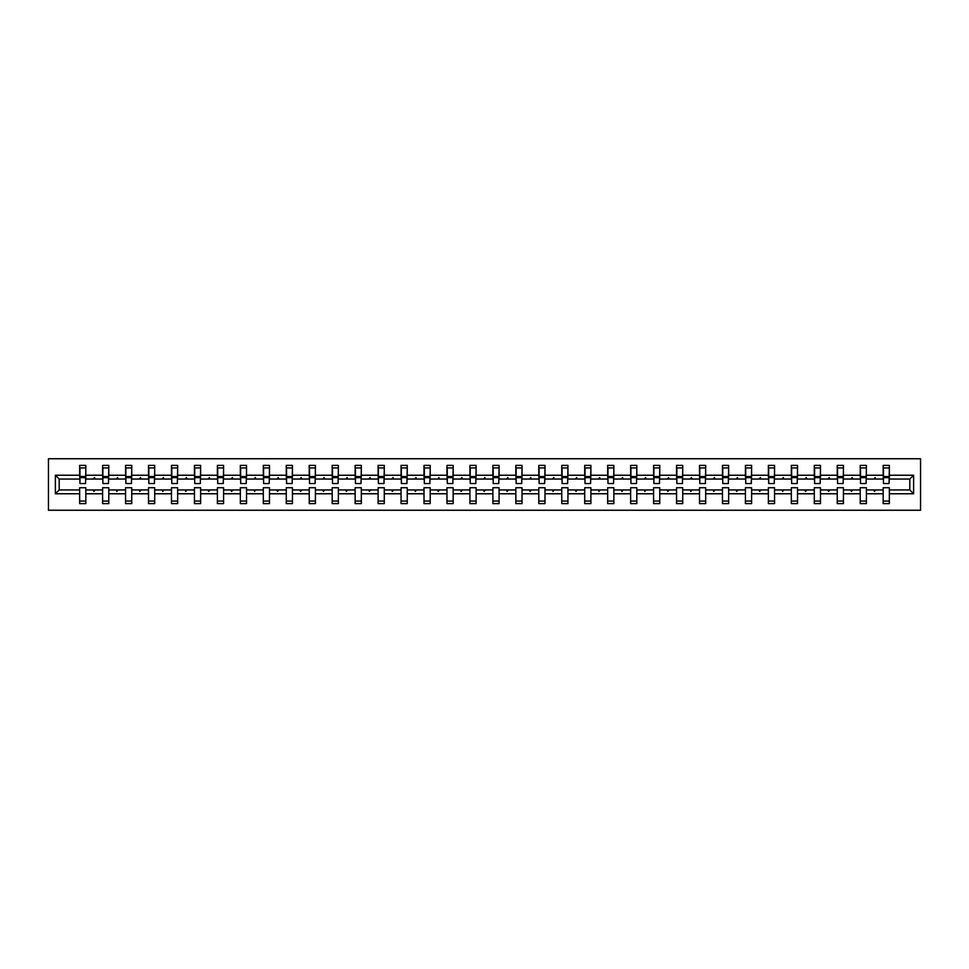 <?xml version="1.0" encoding="UTF-8"?>
<svg xmlns="http://www.w3.org/2000/svg" width="969" height="969" viewBox="0 0 969 969"><rect width="100%" height="100%" fill="white"/><g stroke="black" fill="none" stroke-linecap="round" stroke-linejoin="round"><path stroke-width="1.45" d="M48.45 510.251L920.55 510.251L920.55 458.749L48.45 458.749L48.45 510.251M913.634 493.766L909.806 489.951L909.806 479.049L913.634 475.234L913.634 493.766L889.348 493.766L889.348 487.734L883.171 487.734L883.171 489.951L866.395 489.951L866.395 487.734L860.218 487.734L860.218 489.951L843.43 489.951L843.43 487.734L837.252 487.734L837.252 489.951L820.477 489.951L820.477 487.734L814.299 487.734L814.299 489.951L797.523 489.951L797.523 487.734L791.334 487.734L791.334 489.951L774.558 489.951L774.558 487.734L768.381 487.734L768.381 489.951L751.605 489.951L751.605 487.734L745.427 487.734L745.427 489.951L728.652 489.951L728.652 487.734L722.462 487.734L722.462 489.951L705.686 489.951L705.686 487.734L699.509 487.734L699.509 489.951L682.733 489.951L682.733 487.734L676.556 487.734L676.556 489.951L659.768 489.951L659.768 487.734L653.591 487.734L653.591 489.951L636.815 489.951L636.815 487.734L630.637 487.734L630.637 489.951L613.861 489.951L613.861 487.734L607.672 487.734L607.672 489.951L590.896 489.951L590.896 487.734L584.719 487.734L584.719 489.951L567.943 489.951L567.943 487.734L561.766 487.734L561.766 489.951L544.99 489.951L544.99 487.734L538.8 487.734L538.8 489.951L522.025 489.951L522.025 487.734L515.847 487.734L515.847 489.951L499.071 489.951L499.071 487.734L492.894 487.734L492.894 489.951L476.106 489.951L476.106 487.734L469.929 487.734L469.929 489.951L453.153 489.951L453.153 487.734L446.975 487.734L446.975 489.951L430.2 489.951L430.2 487.734L424.01 487.734L424.01 489.951L407.234 489.951L407.234 487.734L401.057 487.734L401.057 489.951L384.281 489.951L384.281 487.734L378.104 487.734L378.104 489.951L361.328 489.951L361.328 487.734L355.138 487.734L355.138 489.951L338.363 489.951L338.363 487.734L332.185 487.734L332.185 489.951L315.409 489.951L315.409 487.734L309.232 487.734L309.232 489.951L292.444 489.951L292.444 487.734L286.267 487.734L286.267 489.951L269.491 489.951L269.491 487.734L263.314 487.734L263.314 489.951L246.538 489.951L246.538 487.734L240.348 487.734L240.348 489.951L223.573 489.951L223.573 487.734L217.395 487.734L217.395 489.951L200.619 489.951L200.619 487.734L194.442 487.734L194.442 489.951L177.666 489.951L177.666 487.734L171.477 487.734L171.477 489.951L154.701 489.951L154.701 487.734L148.523 487.734L148.523 489.951L131.748 489.951L131.748 487.734L125.57 487.734L125.57 489.951L108.782 489.951L108.782 487.734L102.605 487.734L102.605 489.951L85.829 489.951L85.829 503.626L79.652 503.626L79.652 489.951L59.194 489.951L55.366 493.766L55.366 475.234L59.194 479.049L59.194 489.951M889.348 493.766L889.348 503.626L883.171 503.626L883.171 489.951M909.806 479.049L889.348 479.049L889.348 465.374L883.171 465.374L883.171 475.234L866.395 475.234L866.104 481.266M883.462 481.266L883.171 475.234M883.171 493.766L866.395 493.766L866.395 503.626L860.218 503.626L860.218 489.951M866.395 475.234L866.395 465.374L860.218 465.374L860.218 475.234L843.43 475.234L843.139 481.266M860.508 481.266L860.218 475.234M860.218 493.766L843.43 493.766L843.43 503.626L837.252 503.626L837.252 489.951M843.43 475.234L843.43 465.374L837.252 465.374L837.252 475.234L820.477 475.234L820.186 481.266M837.543 481.266L837.252 475.234M837.252 493.766L820.477 493.766L820.477 503.626L814.299 503.626L814.299 489.951M820.477 475.234L820.477 465.374L814.299 465.374L814.299 475.234L797.523 475.234L797.221 481.266M814.59 481.266L814.299 475.234M814.299 493.766L797.523 493.766L797.523 503.626L791.334 503.626L791.334 489.951M797.523 475.234L797.523 465.374L791.334 465.374L791.334 475.234L774.558 475.234L774.267 481.266M791.637 481.266L791.334 475.234M791.334 493.766L774.558 493.766L774.558 503.626L768.381 503.626L768.381 489.951M774.558 475.234L774.558 465.374L768.381 465.374L768.381 475.234L751.605 475.234L751.314 481.266M768.671 481.266L768.381 475.234M768.381 493.766L751.605 493.766L751.605 503.626L745.427 503.626L745.427 489.951M751.605 475.234L751.605 465.374L745.427 465.374L745.427 475.234L728.652 475.234L728.349 481.266M745.718 481.266L745.427 475.234M745.427 493.766L728.652 493.766L728.652 503.626L722.462 503.626L722.462 489.951M728.652 475.234L728.652 465.374L722.462 465.374L722.462 475.234L705.686 475.234L705.396 481.266M722.765 481.266L722.462 475.234M722.462 493.766L705.686 493.766L705.686 503.626L699.509 503.626L699.509 489.951M705.686 475.234L705.686 465.374L699.509 465.374L699.509 475.234L682.733 475.234L682.442 481.266M699.8 481.266L699.509 475.234M699.509 493.766L682.733 493.766L682.733 503.626L676.556 503.626L676.556 489.951M682.733 475.234L682.733 465.374L676.556 465.374L676.556 475.234L659.768 475.234L659.477 481.266M676.846 481.266L676.556 475.234M676.556 493.766L659.768 493.766L659.768 503.626L653.591 503.626L653.591 489.951M659.768 475.234L659.768 465.374L653.591 465.374L653.591 475.234L636.815 475.234L636.524 481.266M653.881 481.266L653.591 475.234M653.591 493.766L636.815 493.766L636.815 503.626L630.637 503.626L630.637 489.951M636.815 475.234L636.815 465.374L630.637 465.374L630.637 475.234L613.861 475.234L613.559 481.266M630.928 481.266L630.637 475.234M630.637 493.766L613.861 493.766L613.861 503.626L607.672 503.626L607.672 489.951M613.861 475.234L613.861 465.374L607.672 465.374L607.672 475.234L590.896 475.234L590.606 481.266M607.975 481.266L607.672 475.234M607.672 493.766L590.896 493.766L590.896 503.626L584.719 503.626L584.719 489.951M590.896 475.234L590.896 465.374L584.719 465.374L584.719 475.234L567.943 475.234L567.652 481.266M585.01 481.266L584.719 475.234M584.719 493.766L567.943 493.766L567.943 503.626L561.766 503.626L561.766 489.951M567.943 475.234L567.943 465.374L561.766 465.374L561.766 475.234L544.99 475.234L544.687 481.266M562.056 481.266L561.766 475.234M561.766 493.766L544.99 493.766L544.99 503.626L538.8 503.626L538.8 489.951M544.99 475.234L544.99 465.374L538.8 465.374L538.8 475.234L522.025 475.234L521.734 481.266M539.103 481.266L538.8 475.234M538.8 493.766L522.025 493.766L522.025 503.626L515.847 503.626L515.847 489.951M522.025 475.234L522.025 465.374L515.847 465.374L515.847 475.234L499.071 475.234L498.781 481.266M516.138 481.266L515.847 475.234M515.847 493.766L499.071 493.766L499.071 503.626L492.894 503.626L492.894 489.951M499.071 475.234L499.071 465.374L492.894 465.374L492.894 475.234L476.106 475.234L475.815 481.266M493.185 481.266L492.894 475.234M492.894 493.766L476.106 493.766L476.106 503.626L469.929 503.626L469.929 489.951M476.106 475.234L476.106 465.374L469.929 465.374L469.929 475.234L453.153 475.234L452.862 481.266M470.219 481.266L469.929 475.234M469.929 493.766L453.153 493.766L453.153 503.626L446.975 503.626L446.975 489.951M453.153 475.234L453.153 465.374L446.975 465.374L446.975 475.234L430.2 475.234L429.897 481.266M447.266 481.266L446.975 475.234M446.975 493.766L430.2 493.766L430.2 503.626L424.01 503.626L424.01 489.951M430.2 475.234L430.2 465.374L424.01 465.374L424.01 475.234L407.234 475.234L406.944 481.266M424.313 481.266L424.01 475.234M424.01 493.766L407.234 493.766L407.234 503.626L401.057 503.626L401.057 489.951M407.234 475.234L407.234 465.374L401.057 465.374L401.057 475.234L384.281 475.234L383.99 481.266M401.348 481.266L401.057 475.234M401.057 493.766L384.281 493.766L384.281 503.626L378.104 503.626L378.104 489.951M384.281 475.234L384.281 465.374L378.104 465.374L378.104 475.234L361.328 475.234L361.025 481.266M378.394 481.266L378.104 475.234M378.104 493.766L361.328 493.766L361.328 503.626L355.138 503.626L355.138 489.951M361.328 475.234L361.328 465.374L355.138 465.374L355.138 475.234L338.363 475.234L338.072 481.266M355.441 481.266L355.138 475.234M355.138 493.766L338.363 493.766L338.363 503.626L332.185 503.626L332.185 489.951M338.363 475.234L338.363 465.374L332.185 465.374L332.185 475.234L315.409 475.234L315.119 481.266M332.476 481.266L332.185 475.234M332.185 493.766L315.409 493.766L315.409 503.626L309.232 503.626L309.232 489.951M315.409 475.234L315.409 465.374L309.232 465.374L309.232 475.234L292.444 475.234L292.153 481.266M309.523 481.266L309.232 475.234M309.232 493.766L292.444 493.766L292.444 503.626L286.267 503.626L286.267 489.951M292.444 475.234L292.444 465.374L286.267 465.374L286.267 475.234L269.491 475.234L269.2 481.266M286.558 481.266L286.267 475.234M286.267 493.766L269.491 493.766L269.491 503.626L263.314 503.626L263.314 489.951M269.491 475.234L269.491 465.374L263.314 465.374L263.314 475.234L246.538 475.234L246.235 481.266M263.604 481.266L263.314 475.234M263.314 493.766L246.538 493.766L246.538 503.626L240.348 503.626L240.348 489.951M246.538 475.234L246.538 465.374L240.348 465.374L240.348 475.234L223.573 475.234L223.282 481.266M240.651 481.266L240.348 475.234M240.348 493.766L223.573 493.766L223.573 503.626L217.395 503.626L217.395 489.951M223.573 475.234L223.573 465.374L217.395 465.374L217.395 475.234L200.619 475.234L200.329 481.266M217.686 481.266L217.395 475.234M217.395 493.766L200.619 493.766L200.619 503.626L194.442 503.626L194.442 489.951M200.619 475.234L200.619 465.374L194.442 465.374L194.442 475.234L177.666 475.234L177.363 481.266M194.733 481.266L194.442 475.234M194.442 493.766L177.666 493.766L177.666 503.626L171.477 503.626L171.477 489.951M177.666 475.234L177.666 465.374L171.477 465.374L171.477 475.234L154.701 475.234L154.41 481.266M171.779 481.266L171.477 475.234M171.477 493.766L154.701 493.766L154.701 503.626L148.523 503.626L148.523 489.951M154.701 475.234L154.701 465.374L148.523 465.374L148.523 475.234L131.748 475.234L131.457 481.266M148.814 481.266L148.523 475.234M148.523 493.766L131.748 493.766L131.748 503.626L125.57 503.626L125.57 489.951M131.748 475.234L131.748 465.374L125.57 465.374L125.57 475.234L108.782 475.234L108.492 481.266M125.861 481.266L125.57 475.234M125.57 493.766L108.782 493.766L108.782 503.626L102.605 503.626L102.605 489.951M108.782 475.234L108.782 465.374L102.605 465.374L102.605 475.234L85.829 475.234L85.829 465.374L79.652 465.374L79.652 475.234L55.366 475.234M102.896 481.266L102.605 475.234M85.829 489.951L85.829 487.734L79.652 487.734L79.652 489.951M79.942 481.266L79.652 475.234M889.348 479.049L889.058 481.266M866.395 493.766L866.395 489.951M843.43 493.766L843.43 489.951M820.477 493.766L820.477 489.951M797.523 493.766L797.523 489.951M774.558 493.766L774.558 489.951M751.605 493.766L751.605 489.951M728.652 493.766L728.652 489.951M705.686 493.766L705.686 489.951M682.733 493.766L682.733 489.951M659.768 493.766L659.768 489.951M636.815 493.766L636.815 489.951M613.861 493.766L613.861 489.951M590.896 493.766L590.896 489.951M567.943 493.766L567.943 489.951M544.99 493.766L544.99 489.951M522.025 493.766L522.025 489.951M499.071 493.766L499.071 489.951M476.106 493.766L476.106 489.951M453.153 493.766L453.153 489.951M430.2 493.766L430.2 489.951M407.234 493.766L407.234 489.951M384.281 493.766L384.281 489.951M361.328 493.766L361.328 489.951M338.363 493.766L338.363 489.951M315.409 493.766L315.409 489.951M292.444 493.766L292.444 489.951M269.491 493.766L269.491 489.951M246.538 493.766L246.538 489.951M223.573 493.766L223.573 489.951M200.619 493.766L200.619 489.951M177.666 493.766L177.666 489.951M154.701 493.766L154.701 489.951M131.748 493.766L131.748 489.951M108.782 493.766L108.782 489.951M913.634 475.234L889.348 475.234M102.605 493.766L85.829 493.766M79.652 493.766L55.366 493.766M873.881 479.049L875.685 479.049L875.152 477.584L873.881 479.049L866.395 479.049M883.171 479.049L875.685 479.049M873.881 489.951L874.413 491.416L875.685 489.951M850.915 479.049L852.732 479.049L852.187 477.584L850.915 479.049L843.43 479.049M860.218 479.049L852.732 479.049M850.915 489.951L851.46 491.416L852.732 489.951M827.962 479.049L829.767 479.049L829.234 477.584L827.962 479.049L820.477 479.049M837.252 479.049L829.767 479.049M827.962 489.951L828.495 491.416L829.767 489.951M805.009 479.049L806.814 479.049L806.281 477.584L805.009 479.049L797.523 479.049M814.299 479.049L806.814 479.049M805.009 489.951L805.542 491.416L806.814 489.951M782.044 479.049L783.848 479.049L783.315 477.584L782.044 479.049L774.558 479.049M791.334 479.049L783.848 479.049M782.044 489.951L782.589 491.416L783.848 489.951M759.09 479.049L760.895 479.049L760.362 477.584L759.09 479.049L751.605 479.049M768.381 479.049L760.895 479.049M759.09 489.951L759.623 491.416L760.895 489.951M736.137 479.049L737.942 479.049L737.409 477.584L736.137 479.049L728.652 479.049M745.427 479.049L737.942 479.049M736.137 489.951L736.67 491.416L737.942 489.951M713.172 479.049L714.977 479.049L714.444 477.584L713.172 479.049L705.686 479.049M722.462 479.049L714.977 479.049M713.172 489.951L713.705 491.416L714.977 489.951M690.219 479.049L692.023 479.049L691.491 477.584L690.219 479.049L682.733 479.049M699.509 479.049L692.023 479.049M690.219 489.951L690.752 491.416L692.023 489.951M667.253 479.049L669.07 479.049L668.525 477.584L667.253 479.049L659.768 479.049M676.556 479.049L669.07 479.049M667.253 489.951L667.798 491.416L669.07 489.951M644.3 479.049L646.105 479.049L645.572 477.584L644.3 479.049L636.815 479.049M653.591 479.049L646.105 479.049M644.3 489.951L644.833 491.416L646.105 489.951M621.347 479.049L623.152 479.049L622.619 477.584L621.347 479.049L613.861 479.049M630.637 479.049L623.152 479.049M621.347 489.951L621.88 491.416L623.152 489.951M598.382 479.049L600.186 479.049L599.654 477.584L598.382 479.049L590.896 479.049M607.672 479.049L600.186 479.049M598.382 489.951L598.927 491.416L600.186 489.951M575.429 479.049L577.233 479.049L576.7 477.584L575.429 479.049L567.943 479.049M584.719 479.049L577.233 479.049M575.429 489.951L575.961 491.416L577.233 489.951M552.475 479.049L554.28 479.049L553.747 477.584L552.475 479.049L544.99 479.049M561.766 479.049L554.28 479.049M552.475 489.951L553.008 491.416L554.28 489.951M529.51 479.049L531.315 479.049L530.782 477.584L529.51 479.049L522.025 479.049M538.8 479.049L531.315 479.049M529.51 489.951L530.043 491.416L531.315 489.951M506.557 479.049L508.362 479.049L507.829 477.584L506.557 479.049L499.071 479.049M515.847 479.049L508.362 479.049M506.557 489.951L507.09 491.416L508.362 489.951M483.592 479.049L485.408 479.049L484.863 477.584L483.592 479.049L476.106 479.049M492.894 479.049L485.408 479.049M483.592 489.951L484.137 491.416L485.408 489.951M460.638 479.049L462.443 479.049L461.91 477.584L460.638 479.049L453.153 479.049M469.929 479.049L462.443 479.049M460.638 489.951L461.171 491.416L462.443 489.951M437.685 479.049L439.49 479.049L438.957 477.584L437.685 479.049L430.2 479.049M446.975 479.049L439.49 479.049M437.685 489.951L438.218 491.416L439.49 489.951M414.72 479.049L416.525 479.049L415.992 477.584L414.72 479.049L407.234 479.049M424.01 479.049L416.525 479.049M414.72 489.951L415.253 491.416L416.525 489.951M391.767 479.049L393.571 479.049L393.039 477.584L391.767 479.049L384.281 479.049M401.057 479.049L393.571 479.049M391.767 489.951L392.3 491.416L393.571 489.951M368.814 479.049L370.618 479.049L370.073 477.584L368.814 479.049L361.328 479.049M378.104 479.049L370.618 479.049M368.814 489.951L369.346 491.416L370.618 489.951M345.848 479.049L347.653 479.049L347.12 477.584L345.848 479.049L338.363 479.049M355.138 479.049L347.653 479.049M345.848 489.951L346.381 491.416L347.653 489.951M322.895 479.049L324.7 479.049L324.167 477.584L322.895 479.049L315.409 479.049M332.185 479.049L324.7 479.049M322.895 489.951L323.428 491.416L324.7 489.951M299.93 479.049L301.747 479.049L301.202 477.584L299.93 479.049L292.444 479.049M309.232 479.049L301.747 479.049M299.93 489.951L300.475 491.416L301.747 489.951M276.977 479.049L278.781 479.049L278.248 477.584L276.977 479.049L269.491 479.049M286.267 479.049L278.781 479.049M276.977 489.951L277.509 491.416L278.781 489.951M254.023 479.049L255.828 479.049L255.295 477.584L254.023 479.049L246.538 479.049M263.314 479.049L255.828 479.049M254.023 489.951L254.556 491.416L255.828 489.951M231.058 479.049L232.863 479.049L232.33 477.584L231.058 479.049L223.573 479.049M240.348 479.049L232.863 479.049M231.058 489.951L231.591 491.416L232.863 489.951M208.105 479.049L209.91 479.049L209.377 477.584L208.105 479.049L200.619 479.049M217.395 479.049L209.91 479.049M208.105 489.951L208.638 491.416L209.91 489.951M185.152 479.049L186.956 479.049L186.411 477.584L185.152 479.049L177.666 479.049M194.442 479.049L186.956 479.049M185.152 489.951L185.685 491.416L186.956 489.951M162.186 479.049L163.991 479.049L163.458 477.584L162.186 479.049L154.701 479.049M171.477 479.049L163.991 479.049M162.186 489.951L162.719 491.416L163.991 489.951M139.233 479.049L141.038 479.049L140.505 477.584L139.233 479.049L131.748 479.049M148.523 479.049L141.038 479.049M139.233 489.951L139.766 491.416L141.038 489.951M116.268 479.049L118.085 479.049L117.54 477.584L116.268 479.049L108.782 479.049M125.57 479.049L118.085 479.049M116.268 489.951L116.813 491.416L118.085 489.951M93.315 479.049L95.119 479.049L94.587 477.584L93.315 479.049L85.829 479.049L85.829 475.234M102.605 479.049L95.119 479.049M93.315 489.951L93.848 491.416L95.119 489.951M85.829 479.049L85.538 481.266M79.652 479.049L59.194 479.049M909.806 489.951L889.348 489.951M79.942 477.656L79.942 467.942L85.829 467.942L85.538 483.543L79.942 483.543L79.942 477.656L85.538 477.656M79.652 501.058L85.829 501.058M102.896 477.656L102.896 467.942L108.782 467.942L108.492 483.543L102.896 483.543L102.896 477.656L108.492 477.656M102.605 501.058L108.782 501.058M125.861 477.656L125.861 467.942L131.748 467.942L131.457 483.543L125.861 483.543L125.861 477.656L131.457 477.656M125.57 501.058L131.748 501.058M148.814 477.656L148.814 467.942L154.701 467.942L154.41 483.543L148.814 483.543L148.814 477.656L154.41 477.656M148.523 501.058L154.701 501.058M171.779 477.656L171.779 467.942L177.666 467.942L177.363 483.543L171.779 483.543L171.779 477.656L177.363 477.656M171.477 501.058L177.666 501.058M194.733 477.656L194.733 467.942L200.619 467.942L200.329 483.543L194.733 483.543L194.733 477.656L200.329 477.656M194.442 501.058L200.619 501.058M217.686 477.656L217.686 467.942L223.573 467.942L223.282 483.543L217.686 483.543L217.686 477.656L223.282 477.656M217.395 501.058L223.573 501.058M240.651 477.656L240.651 467.942L246.538 467.942L246.235 483.543L240.651 483.543L240.651 477.656L246.235 477.656M240.348 501.058L246.538 501.058M263.604 477.656L263.604 467.942L269.491 467.942L269.2 483.543L263.604 483.543L263.604 477.656L269.2 477.656M263.314 501.058L269.491 501.058M286.558 477.656L286.558 467.942L292.444 467.942L292.153 483.543L286.558 483.543L286.558 477.656L292.153 477.656M286.267 501.058L292.444 501.058M309.523 477.656L309.523 467.942L315.409 467.942L315.119 483.543L309.523 483.543L309.523 477.656L315.119 477.656M309.232 501.058L315.409 501.058M332.476 477.656L332.476 467.942L338.363 467.942L338.072 483.543L332.476 483.543L332.476 477.656L338.072 477.656M332.185 501.058L338.363 501.058M355.441 477.656L355.441 467.942L361.328 467.942L361.025 483.543L355.441 483.543L355.441 477.656L361.025 477.656M355.138 501.058L361.328 501.058M378.394 477.656L378.394 467.942L384.281 467.942L383.99 483.543L378.394 483.543L378.394 477.656L383.99 477.656M378.104 501.058L384.281 501.058M401.348 477.656L401.348 467.942L407.234 467.942L406.944 483.543L401.348 483.543L401.348 477.656L406.944 477.656M401.057 501.058L407.234 501.058M424.313 477.656L424.313 467.942L430.2 467.942L429.897 483.543L424.313 483.543L424.313 477.656L429.897 477.656M424.01 501.058L430.2 501.058M447.266 477.656L447.266 467.942L453.153 467.942L452.862 483.543L447.266 483.543L447.266 477.656L452.862 477.656M446.975 501.058L453.153 501.058M470.219 477.656L470.219 467.942L476.106 467.942L475.815 483.543L470.219 483.543L470.219 477.656L475.815 477.656M469.929 501.058L476.106 501.058M493.185 477.656L493.185 467.942L499.071 467.942L498.781 483.543L493.185 483.543L493.185 477.656L498.781 477.656M492.894 501.058L499.071 501.058M516.138 477.656L516.138 467.942L522.025 467.942L521.734 483.543L516.138 483.543L516.138 477.656L521.734 477.656M515.847 501.058L522.025 501.058M539.103 477.656L539.103 467.942L544.99 467.942L544.687 483.543L539.103 483.543L539.103 477.656L544.687 477.656M538.8 501.058L544.99 501.058M562.056 477.656L562.056 467.942L567.943 467.942L567.652 483.543L562.056 483.543L562.056 477.656L567.652 477.656M561.766 501.058L567.943 501.058M585.01 477.656L585.01 467.942L590.896 467.942L590.606 483.543L585.01 483.543L585.01 477.656L590.606 477.656M584.719 501.058L590.896 501.058M607.975 477.656L607.975 467.942L613.861 467.942L613.559 483.543L607.975 483.543L607.975 477.656L613.559 477.656M607.672 501.058L613.861 501.058M630.928 477.656L630.928 467.942L636.815 467.942L636.524 483.543L630.928 483.543L630.928 477.656L636.524 477.656M630.637 501.058L636.815 501.058M653.881 477.656L653.881 467.942L659.768 467.942L659.477 483.543L653.881 483.543L653.881 477.656L659.477 477.656M653.591 501.058L659.768 501.058M676.846 477.656L676.846 467.942L682.733 467.942L682.442 483.543L676.846 483.543L676.846 477.656L682.442 477.656M676.556 501.058L682.733 501.058M699.8 477.656L699.8 467.942L705.686 467.942L705.396 483.543L699.8 483.543L699.8 477.656L705.396 477.656M699.509 501.058L705.686 501.058M722.765 477.656L722.765 467.942L728.652 467.942L728.349 483.543L722.765 483.543L722.765 477.656L728.349 477.656M722.462 501.058L728.652 501.058M745.718 477.656L745.718 467.942L751.605 467.942L751.314 483.543L745.718 483.543L745.718 477.656L751.314 477.656M745.427 501.058L751.605 501.058M768.671 477.656L768.671 467.942L774.558 467.942L774.267 483.543L768.671 483.543L768.671 477.656L774.267 477.656M768.381 501.058L774.558 501.058M791.637 477.656L791.637 467.942L797.523 467.942L797.221 483.543L791.637 483.543L791.637 477.656L797.221 477.656M791.334 501.058L797.523 501.058M814.59 477.656L814.59 467.942L820.477 467.942L820.186 483.543L814.59 483.543L814.59 477.656L820.186 477.656M814.299 501.058L820.477 501.058M837.543 477.656L837.543 467.942L843.43 467.942L843.139 483.543L837.543 483.543L837.543 477.656L843.139 477.656M837.252 501.058L843.43 501.058M860.508 477.656L860.508 467.942L866.395 467.942L866.104 483.543L860.508 483.543L860.508 477.656L866.104 477.656M860.218 501.058L866.395 501.058M883.462 477.656L883.462 467.942L889.348 467.942L889.058 483.543L883.462 483.543L883.462 477.656L889.058 477.656M883.171 501.058L889.348 501.058M79.942 476.772L85.538 476.772M102.896 476.772L108.492 476.772M125.861 476.772L131.457 476.772M148.814 476.772L154.41 476.772M171.779 476.772L177.363 476.772M194.733 476.772L200.329 476.772M217.686 476.772L223.282 476.772M240.651 476.772L246.235 476.772M263.604 476.772L269.2 476.772M286.558 476.772L292.153 476.772M309.523 476.772L315.119 476.772M332.476 476.772L338.072 476.772M355.441 476.772L361.025 476.772M378.394 476.772L383.99 476.772M401.348 476.772L406.944 476.772M424.313 476.772L429.897 476.772M447.266 476.772L452.862 476.772M470.219 476.772L475.815 476.772M493.185 476.772L498.781 476.772M516.138 476.772L521.734 476.772M539.103 476.772L544.687 476.772M562.056 476.772L567.652 476.772M585.01 476.772L590.606 476.772M607.975 476.772L613.559 476.772M630.928 476.772L636.524 476.772M653.881 476.772L659.477 476.772M676.846 476.772L682.442 476.772M699.8 476.772L705.396 476.772M722.765 476.772L728.349 476.772M745.718 476.772L751.314 476.772M768.671 476.772L774.267 476.772M791.637 476.772L797.221 476.772M814.59 476.772L820.186 476.772M837.543 476.772L843.139 476.772M860.508 476.772L866.104 476.772M883.462 476.772L889.058 476.772M79.942 476.554L85.538 476.554M102.896 476.554L108.492 476.554M125.861 476.554L131.457 476.554M148.814 476.554L154.41 476.554M171.779 476.554L177.363 476.554M194.733 476.554L200.329 476.554M217.686 476.554L223.282 476.554M240.651 476.554L246.235 476.554M263.604 476.554L269.2 476.554M286.558 476.554L292.153 476.554M309.523 476.554L315.119 476.554M332.476 476.554L338.072 476.554M355.441 476.554L361.025 476.554M378.394 476.554L383.99 476.554M401.348 476.554L406.944 476.554M424.313 476.554L429.897 476.554M447.266 476.554L452.862 476.554M470.219 476.554L475.815 476.554M493.185 476.554L498.781 476.554M516.138 476.554L521.734 476.554M539.103 476.554L544.687 476.554M562.056 476.554L567.652 476.554M585.01 476.554L590.606 476.554M607.975 476.554L613.559 476.554M630.928 476.554L636.524 476.554M653.881 476.554L659.477 476.554M676.846 476.554L682.442 476.554M699.8 476.554L705.396 476.554M722.765 476.554L728.349 476.554M745.718 476.554L751.314 476.554M768.671 476.554L774.267 476.554M791.637 476.554L797.221 476.554M814.59 476.554L820.186 476.554M837.543 476.554L843.139 476.554M860.508 476.554L866.104 476.554M883.462 476.554L889.058 476.554"/></g></svg>
